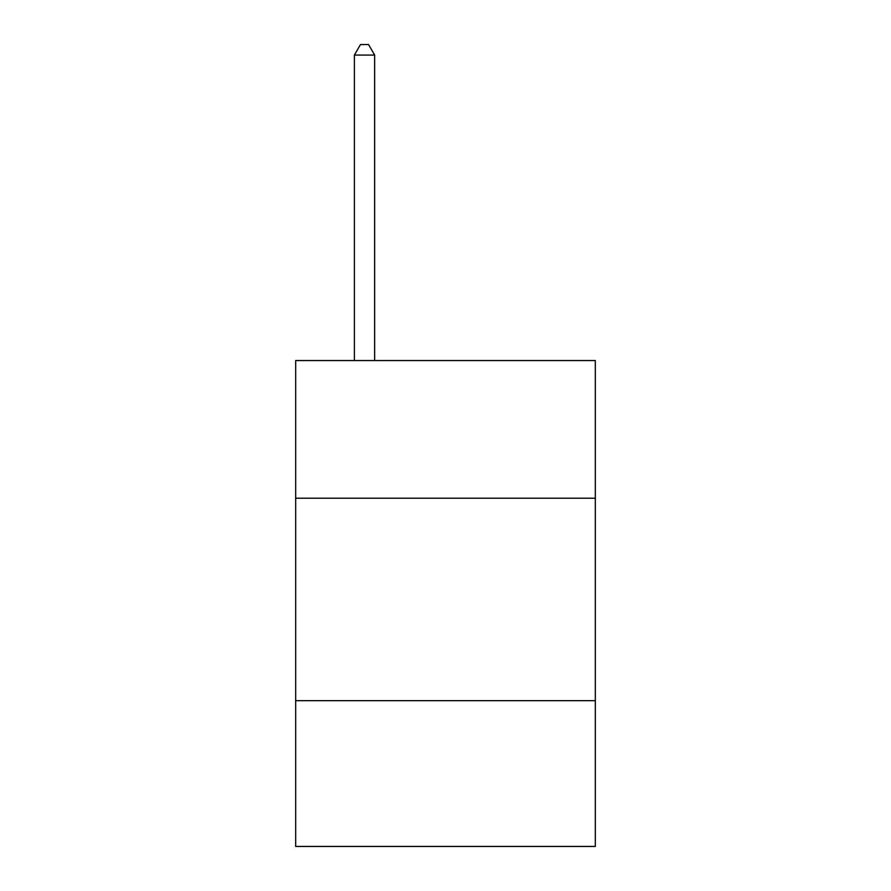 <?xml version="1.0" encoding="UTF-8"?>
<svg xmlns="http://www.w3.org/2000/svg" width="891" height="891" viewBox="0 0 891 891"><rect width="100%" height="100%" fill="white"/><g stroke="black" fill="none" stroke-linecap="round" stroke-linejoin="round"><path stroke-width="1.34" d="M295.678 498.225L595.322 498.225L595.322 360.543L295.678 360.543L295.678 846.45L595.322 846.45L595.322 700.682L295.678 700.682M595.322 700.682L595.322 498.225M374.643 360.543L374.643 55.075L354.395 55.075L354.395 360.543M354.395 55.075L360.465 44.55L368.562 44.55L374.643 55.075"/></g></svg>
